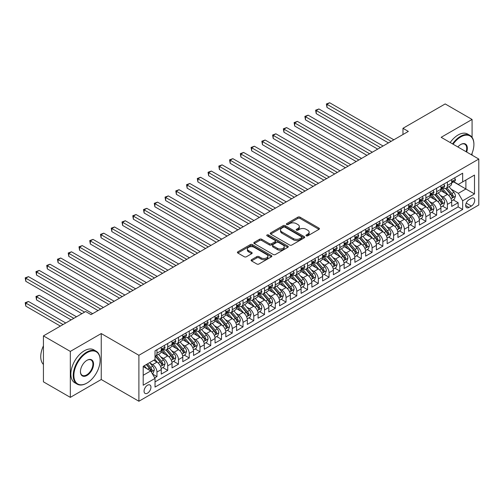 <?xml version="1.0" encoding="UTF-8"?>
<svg xmlns="http://www.w3.org/2000/svg" width="504" height="504" viewBox="0 0 504 504"><rect width="100%" height="100%" fill="white"/><g stroke="black" fill="none" stroke-linecap="round" stroke-linejoin="round"><path stroke-width="0.76" d="M306.3 235.822A1.046 0.605 0 0 0 307.774 235.822L318.994 229.345A1.493 0.863 0 0 0 319.429 228.74A1.493 0.863 0 0 0 318.994 228.129L299.987 217.155A1.493 0.863 0 0 0 297.877 217.155L286.656 223.631A1.046 0.605 0 0 0 286.354 224.059A1.046 0.605 0 0 0 286.656 224.488A1.046 0.605 0 0 0 288.137 224.488L289.586 223.65A4.775 2.759 0 0 1 296.346 223.65L297.927 224.564A4.775 2.759 0 0 1 299.326 226.517A4.775 2.759 0 0 1 297.927 228.463L296.478 229.301A1.046 0.605 0 0 0 296.169 229.729A1.046 0.605 0 0 0 296.478 230.158A1.046 0.605 0 0 0 297.959 230.158L299.408 229.32A4.775 2.759 0 0 1 306.167 229.32L307.749 230.233A4.775 2.759 0 0 1 309.147 232.18A4.775 2.759 0 0 1 307.749 234.133L306.3 234.971A1.046 0.605 0 0 0 305.991 235.399A1.046 0.605 0 0 0 306.3 235.822L306.3 234.971M147.502 393.17A4.87 2.81 120 0 0 150.683 388.886A4.87 2.81 120 0 0 149.934 384.98A4.87 2.81 120 0 0 147.502 385.226A4.87 2.81 120 0 0 144.32 389.516A4.87 2.81 120 0 0 145.07 393.416A4.87 2.81 120 0 0 147.502 393.17M251.528 259.705A1.493 0.863 0 0 0 251.087 260.316A1.493 0.863 0 0 0 251.528 260.921L256.857 264.002A1.493 0.863 0 0 0 258.968 264.002L271.429 256.807A1.493 0.863 0 0 0 271.864 256.202A1.493 0.863 0 0 0 271.429 255.591L252.422 244.616A1.493 0.863 0 0 0 250.312 244.616L237.85 251.811A1.493 0.863 0 0 0 237.416 252.422A1.493 0.863 0 0 0 237.85 253.027L244.295 256.75A1.493 0.863 0 0 0 246.406 256.75L251.735 253.669A1.493 0.863 0 0 0 252.176 253.058A1.493 0.863 0 0 0 251.735 252.454L248.541 250.608A3.994 2.306 0 0 1 247.376 248.976A3.994 2.306 0 0 1 249.839 246.847A3.994 2.306 0 0 1 254.192 247.344L266.704 254.57A3.994 2.306 0 0 1 267.876 256.202A3.994 2.306 0 0 1 265.406 258.332A3.994 2.306 0 0 1 261.053 257.827L258.968 256.624A1.493 0.863 0 0 0 256.857 256.624L251.528 259.705L251.528 260.921M101.247 333.554L70.321 351.408L43.432 335.885L43.432 381.837L70.321 397.366L101.247 379.512L138.896 401.247L138.896 355.289L101.247 333.554L101.247 379.512M472.078 137.353L472.078 119.461L441.151 137.315L478.8 159.05L138.896 355.289M472.078 119.461L445.183 103.931L402.967 128.306L402.967 134.518M43.432 335.885L85.648 311.51L91.029 314.616L408.347 131.412L402.967 128.306M289.693 245.045A1.493 0.863 0 0 0 291.803 245.045L304.265 237.85A1.493 0.863 0 0 0 304.7 237.239A1.493 0.863 0 0 0 304.265 236.634L285.258 225.66A1.493 0.863 0 0 0 283.147 225.66L270.692 232.854A1.493 0.863 0 0 0 270.251 233.465A1.493 0.863 0 0 0 270.692 234.07L289.693 245.045M267.466 236.048A1.046 0.605 0 0 1 268.525 236.2L268.525 234.958L287.847 246.109A1.493 0.863 0 0 1 288.282 246.721A1.493 0.863 0 0 1 287.847 247.332L275.386 254.526A1.493 0.863 0 0 1 273.275 254.526L254.268 243.552L254.268 242.329A1.493 0.863 0 0 0 253.833 242.941A1.493 0.863 0 0 0 254.268 243.552M254.268 242.329L259.604 239.255A1.493 0.863 0 0 1 261.715 239.255L269.419 243.703A1.493 0.863 0 0 0 271.536 243.703L275.071 241.662A1.493 0.863 0 0 0 275.505 241.051A1.493 0.863 0 0 0 275.071 240.439L267.044 235.809A1.046 0.605 0 0 1 266.742 235.381A1.046 0.605 0 0 1 267.385 234.826A1.046 0.605 0 0 1 268.525 234.958M154.734 377.88L156.965 376.595L152.504 374.012M149.965 363.05L152.662 364.606A6.086 3.515 60 0 1 156.965 372.059L161.267 369.577L161.267 374.107L167.725 370.383L162.83 367.555M160.719 356.838L163.422 358.394A6.086 3.515 60 0 1 167.725 365.847L172.028 363.365L172.028 367.895L178.479 364.171L173.584 361.349M171.473 350.626L174.176 352.189A6.086 3.515 60 0 1 178.479 359.636L182.782 357.153L182.782 361.689L189.233 357.96L184.344 355.137M182.234 344.415L184.936 345.977A6.086 3.515 60 0 1 189.233 353.43L193.536 350.941L193.536 355.478L199.993 351.754L195.098 348.925M192.988 338.209L195.691 339.765A6.086 3.515 60 0 1 199.993 347.218L204.296 344.736L204.296 349.266L210.748 345.542L205.852 342.714M203.748 331.997L206.445 333.554A6.086 3.515 60 0 1 210.748 341.006L215.051 338.524L215.051 343.054L221.508 339.331L216.613 336.508M214.502 325.786L217.205 327.348A6.086 3.515 60 0 1 221.508 334.795L225.811 332.312L225.811 336.848L232.262 333.119L227.367 330.296M225.257 319.574L227.959 321.136A6.086 3.515 60 0 1 232.262 328.589L236.565 326.101L236.565 330.637L243.016 326.913L238.121 324.085M236.017 313.368L238.713 314.924A6.086 3.515 60 0 1 243.016 322.377L247.319 319.895L247.319 324.425L253.777 320.702L248.882 317.873M246.771 307.156L249.474 308.713A6.086 3.515 60 0 1 253.777 316.166L258.079 313.683L258.079 318.219L264.531 314.49L259.636 311.667M257.525 300.945L260.228 302.507A6.086 3.515 60 0 1 264.531 309.954L268.834 307.471L268.834 312.007L275.285 308.278L270.396 305.456M268.286 294.733L270.988 296.295A6.086 3.515 60 0 1 275.285 303.748L279.588 301.26L279.588 305.796L286.045 302.072L281.15 299.244M279.04 288.527L281.742 290.084A6.086 3.515 60 0 1 286.045 297.536L290.348 295.054L290.348 299.584L296.799 295.861L291.904 293.032M289.8 282.316L292.496 283.872A6.086 3.515 60 0 1 296.799 291.325L301.102 288.842L301.102 293.378L307.56 289.649L302.665 286.826M300.554 276.104L303.257 277.666A6.086 3.515 60 0 1 307.56 285.113L311.863 282.631L311.863 287.167L318.314 283.437L313.419 280.615M311.308 269.892L314.011 271.454A6.086 3.515 60 0 1 318.314 278.907L322.617 276.419L322.617 280.955L329.068 277.231L324.173 274.403M322.069 263.687L324.765 265.243A6.086 3.515 60 0 1 329.068 272.696L333.371 270.213L333.371 274.743L339.828 271.02L334.933 268.191M332.823 257.475L335.525 259.031A6.086 3.515 60 0 1 339.828 266.484L344.131 264.002L344.131 268.538L350.582 264.808L345.687 261.986M343.577 251.263L346.279 252.825A6.086 3.515 60 0 1 350.582 260.278L354.885 257.79L354.885 262.326L361.337 258.596L356.448 255.774M354.337 245.051L357.04 246.613A6.086 3.515 60 0 1 361.337 254.066L365.639 251.578L365.639 256.114L372.097 252.391L367.202 249.562M365.091 238.846L367.794 240.402A6.086 3.515 60 0 1 372.097 247.855L376.4 245.372L376.4 249.902L382.851 246.179L377.956 243.35M375.852 232.634L378.548 234.19A6.086 3.515 60 0 1 382.851 241.643L387.154 239.161L387.154 243.697L393.611 239.967L388.716 237.145M386.606 226.422L389.309 227.984A6.086 3.515 60 0 1 393.611 235.437L397.914 232.949L397.914 237.485L404.365 233.755L399.47 230.933M397.36 220.21L400.063 221.773A6.086 3.515 60 0 1 404.365 229.226L408.668 226.737L408.668 231.273L415.12 227.55L410.224 224.721M408.12 214.005L410.817 215.561A6.086 3.515 60 0 1 415.12 223.014L419.423 220.532L419.423 225.061L425.88 221.338L420.985 218.509M418.874 207.793L421.577 209.349A6.086 3.515 60 0 1 425.88 216.802L430.183 214.32L430.183 218.856L436.634 215.126L431.739 212.304M429.629 201.581L432.331 203.143A6.086 3.515 60 0 1 436.634 210.596L440.937 208.108L440.937 212.644L447.388 208.914L447.388 204.385A6.086 3.515 -120 0 0 443.092 196.932L440.389 195.369M442.499 206.092L447.388 208.914M161.267 369.577A6.086 3.515 -120 0 0 156.965 362.124L153.739 360.259M172.028 363.365A6.086 3.515 -120 0 0 167.725 355.912L161.072 352.069M182.782 357.153A6.086 3.515 -120 0 0 178.479 349.7L171.826 345.864M193.536 350.941A6.086 3.515 -120 0 0 189.233 343.489L182.587 339.652M204.296 344.736A6.086 3.515 -120 0 0 199.993 337.283L193.341 333.44M215.051 338.524A6.086 3.515 -120 0 0 210.748 331.071L204.095 327.228M225.811 332.312A6.086 3.515 -120 0 0 221.508 324.859L214.855 321.023M236.565 326.101A6.086 3.515 -120 0 0 232.262 318.648L225.609 314.811M247.319 319.895A6.086 3.515 -120 0 0 243.016 312.442L236.363 308.599M258.079 313.683A6.086 3.515 -120 0 0 253.777 306.23L247.124 302.387M268.834 307.471A6.086 3.515 -120 0 0 264.531 300.019L257.878 296.182M279.588 301.26A6.086 3.515 -120 0 0 275.285 293.813L268.638 289.97M290.348 295.054A6.086 3.515 -120 0 0 286.045 287.601L279.392 283.758M301.102 288.842A6.086 3.515 -120 0 0 296.799 281.389L290.147 277.547M311.863 282.631A6.086 3.515 -120 0 0 307.56 275.178L300.907 271.341M322.617 276.419A6.086 3.515 -120 0 0 318.314 268.972L311.661 265.129M333.371 270.213A6.086 3.515 -120 0 0 329.068 262.76L322.415 258.917M344.131 264.002A6.086 3.515 -120 0 0 339.828 256.549L333.175 252.706M354.885 257.79A6.086 3.515 -120 0 0 350.582 250.337L343.93 246.5M365.639 251.578A6.086 3.515 -120 0 0 361.337 244.131L354.69 240.288M376.4 245.372A6.086 3.515 -120 0 0 372.097 237.919L365.444 234.077M387.154 239.161A6.086 3.515 -120 0 0 382.851 231.708L376.198 227.865M397.914 232.949A6.086 3.515 -120 0 0 393.611 225.496L386.959 221.659M408.668 226.737A6.086 3.515 -120 0 0 404.365 219.29L397.713 215.447M419.423 220.532A6.086 3.515 -120 0 0 415.12 213.079L408.467 209.236M430.183 214.32A6.086 3.515 -120 0 0 425.88 206.867L419.227 203.024M440.937 208.108A6.086 3.515 -120 0 0 436.634 200.655L429.981 196.818M471.379 198.362L469.01 199.729A4.719 2.722 120 0 0 465.929 203.881A4.719 2.722 120 0 0 466.654 207.661A4.719 2.722 120 0 0 469.01 207.428L471.379 206.06A4.719 2.722 120 0 0 474.459 201.902A4.719 2.722 120 0 0 473.735 198.129A4.719 2.722 120 0 0 471.379 198.362M138.896 401.247L478.8 205.002L478.8 159.05M143.199 375.285L150.727 370.938L155.03 378.391L155.03 387.085L462.666 209.475L462.666 200.781L458.363 193.328L451.143 189.164M155.03 378.391L143.199 385.226L143.199 366.345L155.03 359.516L155.03 350.822L462.666 173.206L462.666 181.9L474.497 175.071L474.497 193.952L462.666 200.781M163.365 349.423L163.422 349.455A6.086 3.515 60 0 0 166.465 349.757L170.768 347.269A6.086 3.515 -120 0 0 172.028 344.484L172.028 341.006M174.119 343.211L174.176 343.243A6.086 3.515 60 0 0 177.219 343.545L181.522 341.063A6.086 3.515 -120 0 0 182.782 338.272L182.782 334.795M184.88 337L184.936 337.031A6.086 3.515 60 0 0 187.973 337.334L192.276 334.851A6.086 3.515 -120 0 0 193.536 332.067L193.536 328.589M195.634 330.788L195.691 330.826A6.086 3.515 60 0 0 198.733 331.122L203.036 328.639A6.086 3.515 -120 0 0 204.296 325.855L204.296 322.377M206.388 324.582L206.445 324.614A6.086 3.515 60 0 0 209.488 324.916L213.791 322.428A6.086 3.515 -120 0 0 215.051 319.643L215.051 316.166M217.148 318.37L217.205 318.402A6.086 3.515 60 0 0 220.248 318.704L224.551 316.222A6.086 3.515 -120 0 0 225.811 313.431L225.811 309.954M227.903 312.159L227.959 312.19A6.086 3.515 60 0 0 231.002 312.493L235.305 310.01A6.086 3.515 -120 0 0 236.565 307.226L236.565 303.748M238.657 305.947L238.713 305.985A6.086 3.515 60 0 0 241.756 306.281L246.059 303.799A6.086 3.515 -120 0 0 247.319 301.014L247.319 297.536M249.417 299.741L249.474 299.773A6.086 3.515 60 0 0 252.517 300.075L256.82 297.587A6.086 3.515 -120 0 0 258.079 294.802L258.079 291.325M260.171 293.53L260.228 293.561A6.086 3.515 60 0 0 263.271 293.863L267.574 291.381A6.086 3.515 -120 0 0 268.834 288.59L268.834 285.113M270.932 287.318L270.988 287.349A6.086 3.515 60 0 0 274.025 287.652L278.328 285.169A6.086 3.515 -120 0 0 279.588 282.385L279.588 278.907M281.686 281.106L281.742 281.144A6.086 3.515 60 0 0 284.785 281.44L289.088 278.958A6.086 3.515 -120 0 0 290.348 276.173L290.348 272.696M292.44 274.901L292.496 274.932A6.086 3.515 60 0 0 295.539 275.234L299.842 272.746A6.086 3.515 -120 0 0 301.102 269.961L301.102 266.484M303.2 268.689L303.257 268.72A6.086 3.515 60 0 0 306.3 269.023L310.603 266.54A6.086 3.515 -120 0 0 311.863 263.75L311.863 260.272M313.954 262.477L314.011 262.508A6.086 3.515 60 0 0 317.054 262.811L321.357 260.329A6.086 3.515 -120 0 0 322.617 257.544L322.617 254.066M324.708 256.265L324.765 256.303A6.086 3.515 60 0 0 327.808 256.599L332.111 254.117A6.086 3.515 -120 0 0 333.371 251.332L333.371 247.855M335.469 250.06L335.525 250.091A6.086 3.515 60 0 0 338.568 250.393L342.871 247.905A6.086 3.515 -120 0 0 344.131 245.12L344.131 241.643M346.223 243.848L346.279 243.879A6.086 3.515 60 0 0 349.322 244.182L353.625 241.7A6.086 3.515 -120 0 0 354.885 238.915L354.885 235.431M356.983 237.636L357.04 237.667A6.086 3.515 60 0 0 360.076 237.97L364.379 235.488A6.086 3.515 -120 0 0 365.639 232.703L365.639 229.226M367.737 231.424L367.794 231.462A6.086 3.515 60 0 0 370.837 231.758L375.14 229.276A6.086 3.515 -120 0 0 376.4 226.491L376.4 223.014M378.491 225.219L378.548 225.25A6.086 3.515 60 0 0 381.591 225.553L385.894 223.064A6.086 3.515 -120 0 0 387.154 220.279L387.154 216.802M389.252 219.007L389.309 219.038A6.086 3.515 60 0 0 392.351 219.341L396.654 216.859A6.086 3.515 -120 0 0 397.914 214.074L397.914 210.596M400.006 212.795L400.063 212.827A6.086 3.515 60 0 0 403.106 213.129L407.408 210.647A6.086 3.515 -120 0 0 408.668 207.862L408.668 204.385M410.76 206.583L410.817 206.621A6.086 3.515 60 0 0 413.86 206.917L418.163 204.435A6.086 3.515 -120 0 0 419.423 201.65L419.423 198.173M421.52 200.378L421.577 200.409A6.086 3.515 60 0 0 424.62 200.712L428.923 198.223A6.086 3.515 -120 0 0 430.183 195.439L430.183 191.961M432.274 194.166L432.331 194.197A6.086 3.515 60 0 0 435.374 194.5L439.677 192.018A6.086 3.515 -120 0 0 440.937 189.233L440.937 185.756M155.03 381.868L458.149 206.867L458.149 202.709L451.691 206.432L451.691 201.902A6.086 3.515 -120 0 0 447.388 194.45L440.742 190.607M443.035 187.954L443.092 187.986A6.086 3.515 -120 0 0 446.128 188.288A6.086 3.515 -120 0 0 447.388 185.504L447.388 182.026M446.128 188.288L450.431 185.806A6.086 3.515 -120 0 0 451.691 183.021L451.691 179.544M156.965 349.7L156.965 353.178A6.086 3.515 60 0 1 155.704 355.963A6.086 3.515 60 0 1 155.03 356.208M155.704 355.963L160.007 353.48A6.086 3.515 -120 0 0 161.267 350.696L161.267 347.218M167.725 343.489L167.725 346.966A6.086 3.515 60 0 1 166.465 349.757M178.479 337.283L178.479 340.761A6.086 3.515 60 0 1 177.219 343.545M189.233 331.071L189.233 334.549A6.086 3.515 60 0 1 187.973 337.334M199.993 324.859L199.993 328.337A6.086 3.515 60 0 1 198.733 331.122M210.748 318.648L210.748 322.125A6.086 3.515 60 0 1 209.488 324.916M221.508 312.442L221.508 315.92A6.086 3.515 60 0 1 220.248 318.704M232.262 306.23L232.262 309.708A6.086 3.515 60 0 1 231.002 312.493M243.016 300.019L243.016 303.496A6.086 3.515 60 0 1 241.756 306.281M253.777 293.807L253.777 297.291A6.086 3.515 60 0 1 252.517 300.075M264.531 287.601L264.531 291.079A6.086 3.515 60 0 1 263.271 293.863M275.285 281.389L275.285 284.867A6.086 3.515 60 0 1 274.025 287.652M286.045 275.178L286.045 278.655A6.086 3.515 60 0 1 284.785 281.44M296.799 268.966L296.799 272.45A6.086 3.515 60 0 1 295.539 275.234M307.56 262.76L307.56 266.238A6.086 3.515 60 0 1 306.3 269.023M318.314 256.549L318.314 260.026A6.086 3.515 60 0 1 317.054 262.811M329.068 250.337L329.068 253.814A6.086 3.515 60 0 1 327.808 256.599M339.828 244.131L339.828 247.609A6.086 3.515 60 0 1 338.568 250.393M350.582 237.919L350.582 241.397A6.086 3.515 60 0 1 349.322 244.182M361.337 231.708L361.337 235.185A6.086 3.515 60 0 1 360.076 237.97M372.097 225.496L372.097 228.974A6.086 3.515 60 0 1 370.837 231.758M382.851 219.29L382.851 222.768A6.086 3.515 60 0 1 381.591 225.553M393.611 213.079L393.611 216.556A6.086 3.515 60 0 1 392.351 219.341M404.365 206.867L404.365 210.344A6.086 3.515 60 0 1 403.106 213.129M415.12 200.655L415.12 204.133A6.086 3.515 60 0 1 413.86 206.917M425.88 194.45L425.88 197.927A6.086 3.515 60 0 1 424.62 200.712M436.634 188.238L436.634 191.715A6.086 3.515 60 0 1 435.374 194.5M436.634 210.596L436.634 215.126M425.88 216.802L425.88 221.338M415.12 223.014L415.12 227.55M404.365 229.226L404.365 233.755M393.611 235.437L393.611 239.967M382.851 241.643L382.851 246.179M372.097 247.855L372.097 252.391M361.337 254.066L361.337 258.596M350.582 260.278L350.582 264.808M339.828 266.484L339.828 271.02M329.068 272.696L329.068 277.231M318.314 278.907L318.314 283.437M307.56 285.113L307.56 289.649M296.799 291.325L296.799 295.861M286.045 297.536L286.045 302.072M275.285 303.748L275.285 308.278M264.531 309.954L264.531 314.49M253.777 316.166L253.777 320.702M243.016 322.377L243.016 326.913M232.262 328.589L232.262 333.119M221.508 334.795L221.508 339.331M210.748 341.006L210.748 345.542M199.993 347.218L199.993 351.754M189.233 353.43L189.233 357.96M178.479 359.636L178.479 364.171M167.725 365.847L167.725 370.383M156.965 372.059L156.965 376.595M150.727 370.938L143.199 366.591M458.363 193.328L465.891 188.981L465.891 180.041L474.497 175.071M453.575 181.868L474.497 193.952M453.789 181.749L458.363 184.388L462.666 181.9M472.078 155.169L472.078 153.26M70.321 351.408L70.321 397.366M453.254 199.88L458.149 202.709M458.149 206.867L462.666 209.475M306.716 235.973L307.749 235.374A4.775 2.759 0 0 0 309.147 233.421L309.147 232.18M299.326 226.517L299.326 227.758A4.775 2.759 0 0 1 297.927 229.704L296.894 230.303M318.975 229.358L299.987 218.396A1.493 0.863 0 0 0 297.877 218.396L287.078 224.633M304.265 236.634L304.265 237.85L285.258 226.901A1.493 0.863 0 0 0 283.147 226.901L270.711 234.083M301.625 237.667A1.046 0.605 0 0 0 301.934 237.239A1.046 0.605 0 0 0 301.625 236.817L284.943 227.184A1.046 0.605 0 0 0 283.462 227.184L281.931 228.066A4.775 2.759 0 0 0 280.533 230.019A4.775 2.759 0 0 0 281.931 231.966L293.334 238.549A4.775 2.759 0 0 0 300.094 238.549L301.625 237.667L301.625 238.909A1.046 0.605 0 0 0 301.934 238.487L301.934 237.239M280.533 230.019L280.533 231.26A4.775 2.759 0 0 0 281.931 233.213L281.931 231.966M301.625 238.909L300.094 239.797A4.775 2.759 0 0 1 293.334 239.797L281.931 233.213M254.293 243.564L259.604 240.496L259.604 239.255M275.505 241.051L275.505 242.292A1.493 0.863 0 0 1 275.071 242.903L271.536 244.944A1.493 0.863 0 0 1 269.419 244.944L261.715 240.496A1.493 0.863 0 0 0 259.604 240.496M268.525 236.2L287.828 247.344M277.421 248.321A3.994 2.306 0 0 0 281.774 248.819A3.994 2.306 0 0 0 284.237 246.689A3.994 2.306 0 0 0 283.072 245.057L278.662 242.512A1.493 0.863 0 0 0 276.551 242.512L273.011 244.56A1.493 0.863 0 0 0 272.576 245.164A1.493 0.863 0 0 0 273.011 245.776L277.421 248.321L277.421 249.562A3.994 2.306 0 0 0 281.774 250.06A3.994 2.306 0 0 0 284.237 247.93L284.237 246.689M272.576 245.164L272.576 246.406A1.493 0.863 0 0 0 273.011 247.017L273.011 245.776M277.421 249.562L273.011 247.017M267.876 256.202L267.876 257.443A3.994 2.306 0 0 1 265.406 259.573A3.994 2.306 0 0 1 261.053 259.075L258.968 257.865A1.493 0.863 0 0 0 256.857 257.865L251.546 260.933M247.376 248.976L247.376 250.217A3.994 2.306 0 0 0 248.541 251.849L248.541 250.608M251.716 253.682L248.541 251.849M271.41 256.82L252.422 245.858A1.493 0.863 0 0 0 250.312 245.858L237.875 253.039M451.603 200.831L454.381 199.231L455.459 196.125A4.032 2.325 -120 0 0 453.89 192.339L448.976 186.65M447.987 194.84L442.373 188.338M444.793 192.944L441.536 189.17A9.658 5.575 -120 0 0 441.233 188.836M326.97 132.25L366.931 155.32L305.462 119.832L305.462 116.726L308.146 115.177L372.311 152.221M445.58 188.509L450.551 194.267A4.032 2.325 60 0 1 451.994 197.039C452.598 197.852 453.027 197.606 453.279 196.295A4.032 2.325 -120 0 0 451.842 193.517L446.928 187.828M445.876 188.414L451.219 194.601A2.054 1.184 60 0 1 451.735 195.401L453.279 196.295M451.994 197.039L452.283 197.518M454.545 177.899L455.459 179.481A4.032 2.325 60 0 1 454.621 181.264L452.579 182.442A4.032 2.325 -120 0 0 453.279 181.516L453.197 181.157M391.136 141.347L326.97 104.309L329.66 102.753L393.826 139.797M451.83 182.631L451.842 182.631A4.032 2.325 -120 0 0 452.579 182.442M452.762 181.213L453.279 181.516C453.027 180.911 452.598 181.157 451.994 182.259A4.032 2.325 60 0 1 451.691 182.832M388.445 142.903L326.97 107.409L326.97 104.309L326.378 103.963L329.66 102.753M326.97 107.409L326.378 103.963M471.423 154.791A18.56 10.716 120 0 0 473.905 144.484A18.56 10.716 120 0 0 460.782 136.912A18.56 10.716 120 0 0 453.102 144.213M452.548 143.892A19.013 10.981 -60 0 1 460.461 136.351A19.013 10.981 -60 0 1 469.967 135.406A19.013 10.981 -60 0 1 473.905 144.113A19.013 10.981 -60 0 1 473.905 144.302M457.865 146.96A9.28 5.355 -60 0 1 460.782 144.484L460.782 144.484A9.28 5.355 -60 0 1 466.66 152.038M450.179 142.525A19.013 10.981 -60 0 1 458.092 134.984A19.013 10.981 -60 0 1 467.599 134.045L469.967 135.406M466.093 151.717A8.82 5.097 120 0 0 464.871 144.232A8.82 5.097 120 0 0 460.618 144.585M86.675 383.204L86.997 383.021A18.56 10.716 120 0 0 100.12 360.291A18.56 10.716 120 0 0 86.997 352.712A18.56 10.716 120 0 0 73.874 375.442A18.56 10.716 120 0 0 86.997 383.021L86.675 383.204A19.013 10.981 -60 0 1 77.169 384.149A19.013 10.981 -60 0 1 74.252 368.909A19.013 10.981 -60 0 1 86.675 352.157A19.013 10.981 -60 0 1 96.182 351.212A19.013 10.981 -60 0 1 100.12 359.919A19.013 10.981 -60 0 1 100.12 360.108M86.997 375.442A9.28 5.355 -60 0 1 80.432 371.656A9.28 5.355 -60 0 1 86.997 360.291L86.997 360.291A9.28 5.355 -60 0 1 93.555 364.077A9.28 5.355 -60 0 1 86.997 375.442M80.438 371.467A8.82 5.097 120 0 0 82.259 375.322A8.82 5.097 120 0 0 86.675 374.881A8.82 5.097 120 0 0 92.44 367.107A8.82 5.097 120 0 0 91.085 360.039A8.82 5.097 120 0 0 86.833 360.385M77.169 384.149L74.8 382.782A19.013 10.981 -60 0 1 71.883 367.542A19.013 10.981 -60 0 1 84.307 350.79A19.013 10.981 -60 0 1 93.813 349.845L96.182 351.212M43.432 364.449A19.013 10.981 -60 0 1 43.432 345.82M440.849 207.043L443.627 205.437L444.704 202.331A4.032 2.325 -120 0 0 443.129 198.551L438.215 192.856M437.233 201.052L431.613 194.55M434.039 199.156L430.775 195.382A9.658 5.575 -120 0 0 430.479 195.048M316.216 138.461L356.177 161.532L294.701 126.044L294.701 122.938L297.392 121.382L361.557 158.426M434.826 194.72L439.797 200.472A4.032 2.325 60 0 1 441.233 203.251C441.838 204.063 442.273 203.811 442.525 202.507A4.032 2.325 -120 0 0 441.088 199.729L436.174 194.04M435.116 194.626L440.458 200.806A2.054 1.184 60 0 1 440.975 201.613L442.525 202.507M441.233 203.251L441.529 203.729M430.088 213.255L432.873 211.648L433.944 208.543A4.032 2.325 -120 0 0 432.375 204.756L427.461 199.067M426.479 207.264L420.859 200.756M423.278 205.367L420.021 201.594A9.658 5.575 -120 0 0 419.719 201.254M305.462 144.673L345.416 167.744L283.947 132.25L283.947 129.144L286.637 127.594L350.797 164.638M424.072 200.926L429.043 206.684A4.032 2.325 60 0 1 430.479 209.462C431.084 210.269 431.512 210.023 431.771 208.719A4.032 2.325 -120 0 0 430.334 205.941L425.42 200.252M424.362 200.838L429.704 207.018A2.054 1.184 60 0 1 430.221 207.824L431.771 208.719M430.479 209.462L430.769 209.941M419.334 219.467L422.113 217.86L423.19 214.754A4.032 2.325 -120 0 0 421.621 210.968L416.707 205.279M415.718 213.469L410.105 206.968M412.524 211.579L409.261 207.806A9.658 5.575 -120 0 0 408.964 207.465M294.701 150.885L334.662 173.956L273.193 138.461L273.193 135.356L275.877 133.806L340.043 170.85M413.311 207.138L418.282 212.896A4.032 2.325 60 0 1 419.719 215.674C420.33 216.481 420.758 216.235 421.01 214.924A4.032 2.325 -120 0 0 419.574 212.146L414.66 206.457M413.608 207.043L418.95 213.23A2.054 1.184 60 0 1 419.467 214.03L421.01 214.924M419.719 215.674L420.015 216.147M408.58 225.672L411.359 224.072L412.429 220.966A4.032 2.325 -120 0 0 410.861 217.18L405.947 211.491M404.964 219.681L399.344 213.179M401.764 217.785L398.506 214.011A9.658 5.575 -120 0 0 398.204 213.677M283.947 157.09L323.908 180.161L262.433 144.673L262.433 141.567L265.123 140.018L329.282 177.055M402.557 213.349L407.528 219.101A4.032 2.325 60 0 1 408.964 221.88C409.569 222.692 410.004 222.447 410.256 221.136A4.032 2.325 -120 0 0 408.82 218.358L403.906 212.669M402.847 213.255L408.19 219.442A2.054 1.184 60 0 1 408.706 220.242L410.256 221.136M408.964 221.88L409.261 222.358M443.785 184.105L444.704 185.692A4.032 2.325 60 0 1 443.866 187.475L441.825 188.654A4.032 2.325 -120 0 0 442.525 187.727L442.443 187.368M380.381 147.559L316.216 110.515L318.906 108.965L383.065 146.009M441.069 188.843L441.088 188.843A4.032 2.325 -120 0 0 441.825 188.654M442.002 187.425L442.525 187.727C442.273 187.116 441.844 187.368 441.233 188.471A4.032 2.325 60 0 1 440.937 189.044M377.691 149.115L316.216 113.62L316.216 110.515L315.624 110.174L318.906 108.965M316.216 113.62L315.624 110.174M433.031 190.317L433.944 191.898A4.032 2.325 60 0 1 433.112 193.681L431.065 194.865A4.032 2.325 -120 0 0 431.771 193.933L431.682 193.58M369.621 153.77L304.87 116.386L308.146 115.177M430.315 195.054L430.334 195.054A4.032 2.325 -120 0 0 431.065 194.865M431.248 193.637L431.771 193.933C431.512 193.328 431.084 193.574 430.479 194.683A4.032 2.325 60 0 1 430.183 195.256M305.462 119.832L304.87 116.386M422.276 196.529L423.19 198.11A4.032 2.325 60 0 1 422.352 199.893L420.311 201.077A4.032 2.325 -120 0 0 421.01 200.145L420.928 199.786M358.867 159.982L294.109 122.598L297.392 121.382M419.561 201.266L419.574 201.266A4.032 2.325 -120 0 0 420.311 201.077M420.494 199.842L421.01 200.145C420.758 199.54 420.33 199.786 419.719 200.888A4.032 2.325 60 0 1 419.423 201.461M294.701 126.044L294.109 122.598M411.516 202.74L412.429 204.322A4.032 2.325 60 0 1 411.598 206.104L409.557 207.283A4.032 2.325 -120 0 0 410.256 206.357L410.174 205.997M348.106 166.188L283.355 128.803L286.637 127.594M408.801 207.472L408.82 207.472A4.032 2.325 -120 0 0 409.557 207.283M409.733 206.054L410.256 206.357C410.004 205.745 409.569 205.997 408.964 207.1A4.032 2.325 60 0 1 408.668 207.673M283.947 132.25L283.355 128.803M397.82 231.884L400.598 230.278L401.675 227.172A4.032 2.325 -120 0 0 400.107 223.392L395.193 217.697M394.204 225.893L388.59 219.385M391.01 223.996L387.752 220.223A9.658 5.575 -120 0 0 387.45 219.889M273.193 163.302L313.148 186.373L251.679 150.885L251.679 147.779L254.369 146.223L318.528 183.267M391.803 219.561L396.774 225.313A4.032 2.325 60 0 1 398.21 228.091C398.815 228.904 399.244 228.652 399.502 227.348A4.032 2.325 -120 0 0 398.059 224.57L393.145 218.881M392.093 219.467L397.435 225.647A2.054 1.184 60 0 1 397.952 226.453L399.502 227.348M398.21 228.091L398.5 228.57M400.762 208.946L401.675 210.533A4.032 2.325 60 0 1 400.844 212.316L398.796 213.494A4.032 2.325 -120 0 0 399.502 212.568L399.414 212.209M337.352 172.399L272.601 135.015L275.877 133.806M398.047 213.683L398.059 213.683A4.032 2.325 -120 0 0 398.796 213.494M398.979 212.266L399.502 212.568C399.244 211.957 398.815 212.209 398.21 213.312A4.032 2.325 60 0 1 397.914 213.885M273.193 138.461L272.601 135.015M387.066 238.096L389.844 236.489L390.921 233.383A4.032 2.325 -120 0 0 389.353 229.597L384.432 223.908M383.45 232.105L377.836 225.597M380.255 230.208L376.992 226.435A9.658 5.575 -120 0 0 376.696 226.094M262.433 169.514L302.394 192.585L240.918 157.09L240.918 153.985L243.608 152.435L307.774 189.479M381.043 225.767L386.014 231.525A4.032 2.325 60 0 1 387.45 234.303C388.061 235.11 388.489 234.864 388.741 233.554A4.032 2.325 -120 0 0 387.305 230.782L382.391 225.093M381.339 225.679L386.675 231.859A2.054 1.184 60 0 1 387.198 232.665L388.741 233.554M387.45 234.303L387.746 234.782M390.008 215.158L390.921 216.739A4.032 2.325 60 0 1 390.083 218.522L388.042 219.706A4.032 2.325 -120 0 0 388.741 218.774L388.66 218.421M326.598 178.611L261.841 141.227L265.123 140.018M387.293 219.895L387.305 219.895A4.032 2.325 -120 0 0 388.042 219.706M388.225 218.478L388.741 218.774C388.489 218.169 388.061 218.415 387.45 219.523A4.032 2.325 60 0 1 387.154 220.097M262.433 144.673L261.841 141.227M376.305 244.308L379.09 242.701L380.161 239.595A4.032 2.325 -120 0 0 378.592 235.809L373.678 230.12M372.695 238.31L367.076 231.808M369.495 236.42L366.238 232.646A9.658 5.575 -120 0 0 365.935 232.306M251.679 175.726L291.64 198.797L230.164 163.302L230.164 160.196L232.854 158.647L297.014 195.691M370.289 231.979L375.26 237.737A4.032 2.325 60 0 1 376.696 240.515C377.301 241.322 377.729 241.076 377.987 239.765A4.032 2.325 -120 0 0 376.551 236.987L371.637 231.298M370.579 231.884L375.921 238.071A2.054 1.184 60 0 1 376.438 238.871L377.987 239.765M376.696 240.515L376.992 240.988M379.247 221.369L380.161 222.951A4.032 2.325 60 0 1 379.329 224.734L377.282 225.918A4.032 2.325 -120 0 0 377.987 224.986L377.899 224.627M315.838 184.823L251.087 147.433L254.369 146.223M376.532 226.101L376.551 226.101A4.032 2.325 -120 0 0 377.282 225.918M377.464 224.683L377.987 224.986C377.735 224.381 377.301 224.627 376.696 225.729A4.032 2.325 60 0 1 376.4 226.302M251.679 150.885L251.087 147.433M365.551 250.513L368.329 248.913L369.407 245.807A4.032 2.325 -120 0 0 367.838 242.021L362.924 236.332M361.935 244.522L356.322 238.02M358.741 242.626L355.484 238.852A9.658 5.575 -120 0 0 355.181 238.518M240.918 181.931L280.879 205.002L219.41 169.514L219.41 166.408L222.094 164.858L286.259 201.896M359.528 238.19L364.499 243.942A4.032 2.325 60 0 1 365.942 246.721C366.547 247.533 366.975 247.288 367.227 245.977A4.032 2.325 -120 0 0 365.791 243.199L360.877 237.51M359.825 238.096L365.167 244.282A2.054 1.184 60 0 1 365.684 245.083L367.227 245.977M365.942 246.721L366.232 247.199M368.493 227.581L369.407 229.162A4.032 2.325 60 0 1 368.569 230.945L366.528 232.124A4.032 2.325 -120 0 0 367.227 231.197L367.145 230.838M305.084 191.029L240.326 153.644L243.608 152.435M365.778 232.312L365.791 232.312A4.032 2.325 -120 0 0 366.528 232.124M366.71 230.895L367.227 231.197C366.975 230.586 366.547 230.838 365.942 231.941A4.032 2.325 60 0 1 365.639 232.514M240.918 157.09L240.326 153.644M354.797 256.725L357.575 255.118L358.653 252.013A4.032 2.325 -120 0 0 357.078 248.233L352.164 242.537M351.181 250.734L345.561 244.226M347.987 248.837L344.723 245.064A9.658 5.575 -120 0 0 344.427 244.73M230.164 188.143L270.125 211.214L208.65 175.726L208.65 172.62L211.34 171.064L275.505 208.108M348.774 244.402L353.745 250.154A4.032 2.325 60 0 1 355.181 252.932C355.786 253.745 356.221 253.493 356.473 252.189A4.032 2.325 -120 0 0 355.036 249.411L350.123 243.722M349.064 244.308L354.406 250.488A2.054 1.184 60 0 1 354.923 251.294L356.473 252.189M355.181 252.932L355.478 253.411M357.733 233.787L358.653 235.374A4.032 2.325 60 0 1 357.815 237.157L355.774 238.335A4.032 2.325 -120 0 0 356.473 237.409L356.391 237.05M294.33 197.24L229.572 159.856L232.854 158.647M355.018 238.524L355.036 238.524A4.032 2.325 -120 0 0 355.774 238.335M355.95 237.107L356.473 237.409C356.221 236.798 355.793 237.05 355.181 238.153A4.032 2.325 60 0 1 354.885 238.726M230.164 163.302L229.572 159.856M344.037 262.937L346.821 261.33L347.892 258.224A4.032 2.325 -120 0 0 346.324 254.438L341.41 248.749M340.427 256.939L334.807 250.438M337.226 255.049L333.969 251.276A9.658 5.575 -120 0 0 333.667 250.935M219.41 194.355L259.365 217.426L197.896 181.931L197.896 178.826L200.586 177.276L264.745 214.32M338.02 250.608L342.991 256.366A4.032 2.325 60 0 1 344.427 259.144C345.032 259.951 345.461 259.705 345.719 258.394A4.032 2.325 -120 0 0 344.282 255.623L339.368 249.927M338.31 250.513L343.652 256.7A2.054 1.184 60 0 1 344.169 257.506L345.719 258.394M344.427 259.144L344.717 259.623M346.979 239.999L347.892 241.58A4.032 2.325 60 0 1 347.061 243.363L345.013 244.547A4.032 2.325 -120 0 0 345.719 243.615L345.631 243.262M283.569 203.452L218.818 166.068L222.094 164.858M344.264 244.736L344.282 244.736A4.032 2.325 -120 0 0 345.013 244.547M345.196 243.319L345.719 243.615C345.461 243.01 345.032 243.256 344.427 244.364A4.032 2.325 60 0 1 344.131 244.938M219.41 169.514L218.818 166.068M333.283 269.149L336.061 267.542L337.138 264.436A4.032 2.325 -120 0 0 335.57 260.65L330.656 254.961M329.666 263.151L324.053 256.649M326.472 261.261L323.209 257.487A9.658 5.575 -120 0 0 322.913 257.147M208.65 200.567L248.611 223.637L187.142 188.143L187.142 185.037L189.825 183.488L253.991 220.532M327.26 256.82L332.231 262.578A4.032 2.325 60 0 1 333.667 265.35C334.278 266.162 334.706 265.917 334.958 264.606A4.032 2.325 -120 0 0 333.522 261.828L328.608 256.139M327.556 256.725L332.898 262.912A2.054 1.184 60 0 1 333.415 263.712L334.958 264.606M333.667 265.35L333.963 265.829M336.225 246.21L337.138 247.792A4.032 2.325 60 0 1 336.3 249.575L334.259 250.753A4.032 2.325 -120 0 0 334.958 249.827L334.876 249.467M272.815 209.664L208.058 172.273L211.34 171.064M333.509 250.942L333.522 250.942A4.032 2.325 -120 0 0 334.259 250.753M334.442 249.524L334.958 249.827C334.706 249.222 334.278 249.467 333.667 250.57A4.032 2.325 60 0 1 333.371 251.143M208.65 175.726L208.058 172.273M322.529 275.354L325.307 273.754L326.378 270.648A4.032 2.325 -120 0 0 324.809 266.862L319.895 261.173M318.912 269.363L313.293 262.861M315.712 267.466L312.455 263.693A9.658 5.575 -120 0 0 312.152 263.359M197.896 206.772L237.857 229.843L176.381 194.355L176.381 191.249L179.071 189.693L243.23 226.737M316.506 263.031L321.476 268.783A4.032 2.325 60 0 1 322.913 271.562C323.518 272.374 323.952 272.122 324.204 270.818A4.032 2.325 -120 0 0 322.768 268.04L317.854 262.351M316.796 262.937L322.138 269.123A2.054 1.184 60 0 1 322.654 269.923L324.204 270.818M322.913 271.562L323.209 272.04M325.464 252.416L326.378 254.003A4.032 2.325 60 0 1 325.546 255.786L323.505 256.964A4.032 2.325 -120 0 0 324.204 256.038L324.122 255.679M262.055 215.869L197.303 178.485L200.586 177.276M322.749 257.153L322.768 257.153A4.032 2.325 -120 0 0 323.505 256.964M323.681 255.736L324.204 256.038C323.952 255.427 323.518 255.679 322.913 256.782A4.032 2.325 60 0 1 322.617 257.355M197.896 181.931L197.303 178.485M314.71 258.628L315.624 260.215A4.032 2.325 60 0 1 314.792 261.998L312.745 263.176A4.032 2.325 -120 0 0 313.45 262.25L313.362 261.891M251.301 222.081L186.549 184.697L189.825 183.488M311.995 263.365L312.007 263.365A4.032 2.325 -120 0 0 312.745 263.176M312.927 261.948L313.45 262.25C313.192 261.639 312.764 261.891 312.159 262.993A4.032 2.325 60 0 1 311.863 263.567M187.142 188.143L186.549 184.697M303.956 264.839L304.87 266.421A4.032 2.325 60 0 1 304.032 268.204L301.99 269.388A4.032 2.325 -120 0 0 302.69 268.456L302.608 268.103M240.547 228.293L175.789 190.909L179.071 189.693M301.241 269.577L301.253 269.577A4.032 2.325 -120 0 0 301.99 269.388M302.173 268.159L302.69 268.456C302.438 267.851 302.009 268.096 301.398 269.205A4.032 2.325 60 0 1 301.102 269.779M176.381 194.355L175.789 190.909M311.768 281.566L314.546 279.959L315.624 276.853A4.032 2.325 -120 0 0 314.055 273.073L309.141 267.378M308.152 275.575L302.539 269.067M304.958 273.678L301.701 269.905A9.658 5.575 -120 0 0 301.398 269.571M187.142 212.984L227.096 236.055L165.627 200.567L165.627 197.461L168.317 195.905L232.476 232.949M305.752 269.243L310.722 274.995A4.032 2.325 60 0 1 312.159 277.773C312.764 278.586 313.192 278.334 313.45 277.03A4.032 2.325 -120 0 0 312.007 274.252L307.094 268.563M306.041 269.149L311.384 275.329A2.054 1.184 60 0 1 311.9 276.135L313.45 277.03M312.159 277.773L312.448 278.252M301.014 287.778L303.792 286.171L304.87 283.065A4.032 2.325 -120 0 0 303.301 279.279L298.381 273.59M297.398 281.78L291.784 275.279M294.204 279.89L290.94 276.116A9.658 5.575 -120 0 0 290.644 275.776M176.381 219.196L216.342 242.267L154.867 206.772L154.867 203.666L157.557 202.117L221.722 239.161M294.991 275.449L299.962 281.207A4.032 2.325 60 0 1 301.398 283.985C302.009 284.791 302.438 284.546 302.69 283.235A4.032 2.325 -120 0 0 301.253 280.463L296.339 274.768M295.287 275.354L300.623 281.541A2.054 1.184 60 0 1 301.146 282.347L302.69 283.235M301.398 283.985L301.694 284.464M290.254 293.989L293.038 292.383L294.109 289.277A4.032 2.325 -120 0 0 292.541 285.491L287.627 279.802M286.644 287.992L281.024 281.49M283.443 286.102L280.186 282.328A9.658 5.575 -120 0 0 279.884 281.988M165.627 225.408L205.588 248.478L144.113 212.984L144.113 209.878L146.803 208.328L210.962 245.372M284.237 281.66L289.208 287.419A4.032 2.325 60 0 1 290.644 290.191C291.249 291.003 291.677 290.758 291.936 289.447A4.032 2.325 -120 0 0 290.499 286.669L285.585 280.98M284.527 281.566L289.869 287.752A2.054 1.184 60 0 1 290.386 288.553L291.936 289.447M290.644 290.191L290.94 290.669M293.196 271.051L294.109 272.632A4.032 2.325 60 0 1 293.278 274.415L291.23 275.594A4.032 2.325 -120 0 0 291.936 274.667L291.848 274.308M229.786 234.505L165.035 197.114L168.317 195.905M290.48 275.783L290.499 275.783A4.032 2.325 -120 0 0 291.23 275.594M291.413 274.365L291.936 274.667C291.684 274.063 291.249 274.308 290.644 275.411A4.032 2.325 60 0 1 290.348 275.984M165.627 200.567L165.035 197.114M279.5 300.195L282.278 298.595L283.355 295.489A4.032 2.325 -120 0 0 281.786 291.703L276.872 286.014M275.883 294.204L270.27 287.702M272.689 292.307L269.432 288.534A9.658 5.575 -120 0 0 269.13 288.2M154.867 231.613L194.828 254.684L133.358 219.196L133.358 216.09L136.042 214.534L200.208 251.578M273.477 287.872L278.447 293.624A4.032 2.325 60 0 1 279.89 296.402C280.495 297.215 280.923 296.963 281.175 295.659A4.032 2.325 -120 0 0 279.739 292.881L274.825 287.192M273.773 287.778L279.115 293.964A2.054 1.184 60 0 1 279.632 294.764L281.175 295.659M279.89 296.402L280.18 296.881M282.442 277.257L283.355 278.844A4.032 2.325 60 0 1 282.517 280.627L280.476 281.805A4.032 2.325 -120 0 0 281.175 280.879L281.093 280.52M219.032 240.71L154.274 203.326L157.557 202.117M279.726 281.994L279.739 281.994A4.032 2.325 -120 0 0 280.476 281.805M280.659 280.577L281.175 280.879C280.923 280.268 280.495 280.52 279.89 281.623A4.032 2.325 60 0 1 279.588 282.196M154.867 206.772L154.274 203.326M268.745 306.407L271.524 304.8L272.601 301.694A4.032 2.325 -120 0 0 271.026 297.914L266.112 292.219M265.129 300.416L259.51 293.908M261.935 298.519L258.672 294.745A9.658 5.575 -120 0 0 258.376 294.412M144.113 237.825L184.073 260.896L122.598 225.408L122.598 222.302L125.288 220.746L189.454 257.79M262.723 294.084L267.693 299.836A4.032 2.325 60 0 1 269.13 302.614C269.734 303.427 270.169 303.175 270.421 301.871A4.032 2.325 -120 0 0 268.985 299.093L264.071 293.404M263.012 293.989L268.355 300.17A2.054 1.184 60 0 1 268.871 300.976L270.421 301.871M269.13 302.614L269.426 303.093M271.681 283.469L272.601 285.056A4.032 2.325 60 0 1 271.763 286.839L269.722 288.017A4.032 2.325 -120 0 0 270.421 287.091L270.339 286.732M208.278 246.922L143.52 209.538L146.803 208.328M268.966 288.206L268.985 288.206A4.032 2.325 -120 0 0 269.722 288.017M269.898 286.789L270.421 287.091C270.169 286.48 269.741 286.732 269.13 287.834A4.032 2.325 60 0 1 268.834 288.408M144.113 212.984L143.52 209.538M257.985 312.619L260.77 311.012L261.841 307.906A4.032 2.325 -120 0 0 260.272 304.12L255.358 298.431M254.375 306.621L248.756 300.119M251.175 304.731L247.918 300.957A9.658 5.575 -120 0 0 247.615 300.617M133.358 244.037L173.313 267.107L111.844 231.613L111.844 228.507L114.534 226.958L178.693 264.002M251.969 300.289L256.939 306.048A4.032 2.325 60 0 1 258.376 308.826C258.98 309.632 259.409 309.387 259.667 308.076A4.032 2.325 -120 0 0 258.231 305.304L253.317 299.609M252.258 300.195L257.601 306.382A2.054 1.184 60 0 1 258.117 307.188L259.667 308.076M258.376 308.826L258.665 309.305M260.927 289.68L261.841 291.262A4.032 2.325 60 0 1 261.009 293.044L258.962 294.229A4.032 2.325 -120 0 0 259.667 293.297L259.579 292.944M197.518 253.134L132.766 215.75L136.042 214.534M258.212 294.418L258.231 294.418A4.032 2.325 -120 0 0 258.962 294.229M259.144 293L259.667 293.297C259.409 292.692 258.98 292.937 258.376 294.046A4.032 2.325 60 0 1 258.079 294.619M133.358 219.196L132.766 215.75M247.231 318.83L250.009 317.224L251.087 314.118A4.032 2.325 -120 0 0 249.518 310.332L244.604 304.643M243.615 312.833L238.001 306.331M240.421 310.943L237.157 307.163A9.658 5.575 -120 0 0 236.861 306.829M122.598 250.249L162.559 273.319L101.09 237.825L101.09 234.719L103.774 233.169L167.939 270.213M241.208 306.501L246.179 312.26A4.032 2.325 60 0 1 247.615 315.031C248.226 315.844 248.655 315.599 248.907 314.288A4.032 2.325 -120 0 0 247.47 311.51L242.556 305.821M241.504 306.407L246.847 312.593A2.054 1.184 60 0 1 247.363 313.394L248.907 314.288M247.615 315.031L247.911 315.51M250.173 295.892L251.087 297.473A4.032 2.325 60 0 1 250.249 299.256L248.207 300.434A4.032 2.325 -120 0 0 248.907 299.508L248.825 299.149M186.763 259.346L122.006 221.955L125.288 220.746M247.458 300.623L247.47 300.623A4.032 2.325 -120 0 0 248.207 300.434M248.39 299.206L248.907 299.508C248.655 298.904 248.226 299.149 247.615 300.252A4.032 2.325 60 0 1 247.319 300.825M122.598 225.408L122.006 221.955M236.477 325.036L239.255 323.436L240.326 320.33A4.032 2.325 -120 0 0 238.757 316.543L233.843 310.855M232.861 319.045L227.241 312.543M229.66 317.148L226.403 313.375A9.658 5.575 -120 0 0 226.101 313.041M111.844 256.454L151.805 279.525L90.329 244.037L90.329 240.931L93.02 239.375L157.179 276.419M230.454 312.713L235.425 318.465A4.032 2.325 60 0 1 236.861 321.243C237.466 322.056 237.901 321.804 238.153 320.5A4.032 2.325 -120 0 0 236.716 317.722L231.802 312.033M230.744 312.619L236.086 318.805A2.054 1.184 60 0 1 236.603 319.605L238.153 320.5M236.861 321.243L237.157 321.722M239.413 302.098L240.326 303.685A4.032 2.325 60 0 1 239.494 305.468L237.453 306.646A4.032 2.325 -120 0 0 238.153 305.72L238.071 305.361M176.003 265.551L111.252 228.167L114.534 226.958M236.697 306.835L236.716 306.835A4.032 2.325 -120 0 0 237.453 306.646M237.63 305.418L238.153 305.72C237.901 305.109 237.466 305.361 236.861 306.464A4.032 2.325 60 0 1 236.565 307.037M111.844 231.613L111.252 228.167M225.716 331.248L228.495 329.641L229.572 326.535A4.032 2.325 -120 0 0 228.003 322.755L223.089 317.06M222.1 325.256L216.487 318.748M218.906 323.36L215.649 319.586A9.658 5.575 -120 0 0 215.347 319.252M101.09 262.666L141.044 285.737L79.575 250.242L79.575 247.143L82.265 245.587L146.425 282.631M219.7 318.925L224.671 324.677A4.032 2.325 60 0 1 226.107 327.455C226.712 328.268 227.14 328.016 227.398 326.712A4.032 2.325 -120 0 0 225.956 323.933L221.042 318.244M219.99 318.83L225.332 325.011A2.054 1.184 60 0 1 225.849 325.817L227.398 326.712M226.107 327.455L226.397 327.934M228.659 308.309L229.572 309.897A4.032 2.325 60 0 1 228.74 311.68L226.693 312.858A4.032 2.325 -120 0 0 227.398 311.932L227.31 311.573M165.249 271.763L100.498 234.379L103.774 233.169M225.943 313.047L225.956 313.047A4.032 2.325 -120 0 0 226.693 312.858M226.876 311.63L227.398 311.932C227.14 311.321 226.712 311.573 226.107 312.675A4.032 2.325 60 0 1 225.811 313.249M101.09 237.825L100.498 234.379M214.962 337.459L217.741 335.853L218.818 332.747A4.032 2.325 -120 0 0 217.249 328.961L212.329 323.272M211.346 331.462L205.733 324.96M208.152 329.572L204.889 325.798A9.658 5.575 -120 0 0 204.593 325.458M90.329 268.878L130.29 291.948L68.815 256.454L68.815 253.348L71.505 251.798L135.671 288.842M208.939 325.13L213.91 330.889A4.032 2.325 60 0 1 215.347 333.667C215.958 334.473 216.386 334.228 216.638 332.917A4.032 2.325 -120 0 0 215.202 330.145L210.288 324.45M209.236 325.036L214.572 331.223A2.054 1.184 60 0 1 215.095 332.029L216.638 332.917M215.347 333.667L215.643 334.146M217.904 314.521L218.818 316.103A4.032 2.325 60 0 1 217.98 317.885L215.939 319.07A4.032 2.325 -120 0 0 216.638 318.137L216.556 317.785M154.495 277.975L89.737 240.591L93.02 239.375M215.189 319.259L215.202 319.259A4.032 2.325 -120 0 0 215.939 319.07M216.121 317.841L216.638 318.137C216.386 317.533 215.958 317.778 215.347 318.887A4.032 2.325 60 0 1 215.051 319.46M90.329 244.037L89.737 240.591M204.202 343.665L206.987 342.065L208.058 338.959A4.032 2.325 -120 0 0 206.489 335.173L201.575 329.484M200.592 337.674L194.972 331.172M197.392 335.784L194.134 332.004A9.658 5.575 -120 0 0 193.832 331.67M79.575 275.089L119.536 298.16L58.061 262.666L58.061 259.56L60.751 258.01L124.91 295.054M198.185 331.342L203.156 337.1A4.032 2.325 60 0 1 204.593 339.872C205.197 340.685 205.626 340.439 205.884 339.129A4.032 2.325 -120 0 0 204.448 336.351L199.534 330.662M198.475 331.248L203.818 337.434A2.054 1.184 60 0 1 204.334 338.234L205.884 339.129M204.593 339.872L204.889 340.351M193.448 349.877L196.226 348.277L197.303 345.171A4.032 2.325 -120 0 0 195.735 341.384L190.821 335.696M189.832 343.886L184.218 337.384M186.637 341.989L183.38 338.216A9.658 5.575 -120 0 0 183.078 337.882M68.815 281.295L108.776 304.366L47.307 268.878L47.307 265.772L49.99 264.216L114.156 301.26M187.425 337.554L192.396 343.306A4.032 2.325 60 0 1 193.838 346.084C194.443 346.897 194.872 346.645 195.124 345.341A4.032 2.325 -120 0 0 193.687 342.562L188.773 336.874M187.721 337.459L193.064 343.646A2.054 1.184 60 0 1 193.58 344.446L195.124 345.341M193.838 346.084L194.128 346.563M182.694 356.089L185.472 354.482L186.549 351.376A4.032 2.325 -120 0 0 184.974 347.596L180.06 341.901M179.078 350.097L173.458 343.589M175.883 348.201L172.62 344.427A9.658 5.575 -120 0 0 172.324 344.093M58.061 287.507L98.022 310.577L36.546 275.083L36.546 271.984L39.236 270.428L103.402 307.471M176.671 343.766L181.642 349.518A4.032 2.325 60 0 1 183.078 352.296C183.683 353.109 184.118 352.857 184.369 351.553A4.032 2.325 -120 0 0 182.933 348.774L178.019 343.085M176.961 343.671L182.303 349.852A2.054 1.184 60 0 1 182.82 350.658L184.369 351.553M183.078 352.296L183.374 352.775M207.144 320.733L208.058 322.314A4.032 2.325 60 0 1 207.226 324.097L205.178 325.275A4.032 2.325 -120 0 0 205.884 324.349L205.796 323.99M143.734 284.187L78.983 246.796L82.265 245.587M204.429 325.464L204.448 325.464A4.032 2.325 -120 0 0 205.178 325.275M205.361 324.047L205.884 324.349C205.632 323.744 205.197 323.99 204.593 325.093A4.032 2.325 60 0 1 204.296 325.666M79.575 250.242L78.983 246.796M196.39 326.939L197.303 328.526A4.032 2.325 60 0 1 196.466 330.309L194.424 331.487A4.032 2.325 -120 0 0 195.124 330.561L195.042 330.202M132.98 290.392L68.223 253.008L71.505 251.798M193.675 331.676L193.687 331.676A4.032 2.325 -120 0 0 194.424 331.487M194.607 330.259L195.124 330.561C194.872 329.95 194.443 330.202 193.838 331.304A4.032 2.325 60 0 1 193.536 331.878M68.815 256.454L68.223 253.008M185.629 333.15L186.549 334.732A4.032 2.325 60 0 1 185.711 336.521L183.67 337.699A4.032 2.325 -120 0 0 184.369 336.773L184.288 336.414M122.226 296.604L57.469 259.22L60.751 258.01M182.914 337.888L182.933 337.888A4.032 2.325 -120 0 0 183.67 337.699M183.847 336.47L184.369 336.773C184.118 336.162 183.689 336.414 183.078 337.516A4.032 2.325 60 0 1 182.782 338.089M58.061 262.666L57.469 259.22M171.933 362.3L174.718 360.694L175.789 357.588A4.032 2.325 -120 0 0 174.22 353.802L169.306 348.113M168.323 356.303L162.704 349.801M165.123 354.413L161.866 350.639A9.658 5.575 -120 0 0 161.564 350.299M47.307 293.719L81.887 313.683L25.792 281.295L25.792 278.189L28.482 276.639L92.642 313.683M165.917 349.971L170.887 355.729A4.032 2.325 60 0 1 172.324 358.508C172.929 359.314 173.357 359.069 173.615 357.758A4.032 2.325 -120 0 0 172.179 354.986L167.265 349.291M166.207 349.877L171.549 356.063A2.054 1.184 60 0 1 172.066 356.87L173.615 357.758M172.324 358.508L172.614 358.987M174.875 339.362L175.789 340.943A4.032 2.325 60 0 1 174.957 342.726L172.91 343.911A4.032 2.325 -120 0 0 173.615 342.978L173.527 342.619M111.466 302.816L46.715 265.432L49.99 264.216M172.16 344.1L172.179 344.1A4.032 2.325 -120 0 0 172.91 343.911M173.093 342.682L173.615 342.978C173.357 342.374 172.929 342.619 172.324 343.728A4.032 2.325 60 0 1 172.028 344.301M47.307 268.878L46.715 265.432M161.179 368.506L163.958 366.906L165.035 363.8A4.032 2.325 -120 0 0 163.466 360.014L158.552 354.325M157.563 362.515L154.993 359.535M154.369 360.625L153.947 360.139M76.507 316.789L39.236 295.268L36.546 296.825L36.546 299.93L71.127 319.895M155.156 356.183L160.127 361.941A4.032 2.325 60 0 1 161.564 364.713C162.175 365.526 162.603 365.28 162.855 363.97A4.032 2.325 -120 0 0 161.419 361.192L156.505 355.503M155.453 356.089L160.795 362.275A2.054 1.184 60 0 1 161.311 363.075L162.855 363.97M161.564 364.713L161.86 365.192M36.546 299.93L35.954 296.478L73.817 318.339M35.954 296.478L39.236 295.268M164.121 345.574L165.035 347.155A4.032 2.325 60 0 1 164.197 348.938L162.156 350.116A4.032 2.325 -120 0 0 162.855 349.19L162.773 348.831M100.712 309.028L35.954 271.637L39.236 270.428M161.406 350.305L161.419 350.305A4.032 2.325 -120 0 0 162.156 350.116M162.338 348.888L162.855 349.19C162.603 348.585 162.175 348.831 161.564 349.934A4.032 2.325 60 0 1 161.267 350.507M36.546 275.083L35.954 271.637M152.29 373.64L153.203 373.111L154.274 370.012A4.032 2.325 -120 0 0 152.706 366.225L149.612 362.641M146.727 368.632L144.232 365.746M143.608 366.83L143.199 366.351M65.753 322.995L28.482 301.48L25.792 303.03L25.792 306.136L60.373 326.101M146.28 364.568L149.373 368.147A4.032 2.325 60 0 1 150.809 370.925C151.414 371.738 151.849 371.486 152.101 370.182A4.032 2.325 -120 0 0 150.665 367.403L147.571 363.819M146.525 364.424L150.035 368.487A2.054 1.184 60 0 1 150.551 369.287L152.101 370.182M150.809 370.925L151.106 371.404M25.792 306.136L25.2 302.69L63.063 324.551M25.2 302.69L28.482 301.48M84.578 312.127L25.2 277.849L28.482 276.639M25.792 281.295L25.2 277.849M152.662 364.606L156.965 362.124M163.422 358.394L167.725 355.912M174.176 352.189L178.479 349.7M184.936 345.977L189.233 343.489M195.691 339.765L199.993 337.283M206.445 333.554L210.748 331.071M217.205 327.348L221.508 324.859M227.959 321.136L232.262 318.648M238.713 314.924L243.016 312.442M249.474 308.713L253.777 306.23M260.228 302.507L264.531 300.019M270.988 296.295L275.285 293.813M281.742 290.084L286.045 287.601M292.496 283.872L296.799 281.389M303.257 277.666L307.56 275.178M314.011 271.454L318.314 268.972M324.765 265.243L329.068 262.76M335.525 259.031L339.828 256.549M346.279 252.825L350.582 250.337M357.04 246.613L361.337 244.131M367.794 240.402L372.097 237.919M378.548 234.19L382.851 231.708M389.309 227.984L393.611 225.496M400.063 221.773L404.365 219.29M410.817 215.561L415.12 213.079M421.577 209.349L425.88 206.867M432.331 203.143L436.634 200.655M443.092 196.932L447.388 194.45M447.388 185.504L451.691 183.021M156.965 353.178L161.267 350.696M167.725 346.966L172.028 344.484M178.479 340.761L182.782 338.272M189.233 334.549L193.536 332.067M199.993 328.337L204.296 325.855M210.748 322.125L215.051 319.643M221.508 315.92L225.811 313.431M232.262 309.708L236.565 307.226M243.016 303.496L247.319 301.014M253.777 297.291L258.079 294.802M264.531 291.079L268.834 288.59M275.285 284.867L279.588 282.385M286.045 278.655L290.348 276.173M296.799 272.45L301.102 269.961M307.56 266.238L311.863 263.75M318.314 260.026L322.617 257.544M329.068 253.814L333.371 251.332M339.828 247.609L344.131 245.12M350.582 241.397L354.885 238.915M361.337 235.185L365.639 232.703M372.097 228.974L376.4 226.491M382.851 222.768L387.154 220.279M393.611 216.556L397.914 214.074M404.365 210.344L408.668 207.862M415.12 204.133L419.423 201.65M425.88 197.927L430.183 195.439M436.634 191.715L440.937 189.233M447.388 204.385L451.691 201.902M466.219 203.081L471.379 206.06M465.677 205.5L469.01 207.428M307.749 235.374L307.749 234.133M296.478 230.158L296.478 229.301M297.927 229.704L297.927 228.463M286.656 224.488L286.656 223.631M297.877 218.396L297.877 217.155M299.987 218.396L299.987 217.155M318.994 229.345L318.994 228.129M270.692 234.07L270.692 232.854M283.147 226.901L283.147 225.66M285.258 226.901L285.258 225.66M293.334 239.797L293.334 238.549M300.094 239.797L300.094 238.549M261.715 240.496L261.715 239.255M269.419 244.944L269.419 243.703M271.536 244.944L271.536 243.703M275.071 242.903L275.071 241.662M287.847 247.332L287.847 246.109M256.857 257.865L256.857 256.624M258.968 257.865L258.968 256.624M261.053 259.075L261.053 257.827M251.735 253.669L251.735 252.454M237.85 253.027L237.85 251.811M250.312 245.858L250.312 244.616M252.422 245.858L252.422 244.616M271.429 256.807L271.429 255.591M450.986 198.765L455.433 196.201M451.842 193.517L453.89 192.339M448.629 195.376L450.551 194.267M455.433 179.437L451.691 181.591M440.231 204.977L444.673 202.413M441.088 199.729L443.129 198.551M437.875 201.581L439.797 200.472M429.477 211.189L433.919 208.624M430.334 205.941L432.375 204.756M427.121 207.793L429.043 206.684M418.717 217.4L423.165 214.83M419.574 212.146L421.621 210.968M416.361 214.005L418.282 212.896M407.963 223.606L412.404 221.042M408.82 218.358L410.861 217.18M405.607 220.216L407.528 219.101M444.673 185.642L440.937 187.803M433.919 191.854L430.183 194.015M423.165 198.066L419.423 200.22M412.404 204.278L408.668 206.432M397.209 229.818L401.65 227.254M398.059 224.57L400.107 223.392M394.846 226.422L396.774 225.313M401.65 210.483L397.914 212.644M386.448 236.029L390.89 233.465M387.305 230.782L389.353 229.597M384.092 232.634L386.014 231.525M390.89 216.695L387.154 218.856M375.694 242.235L380.136 239.671M376.551 236.987L378.592 235.809M373.338 238.846L375.26 237.737M380.136 222.907L376.4 225.061M364.934 248.447L369.382 245.883M365.791 243.199L367.838 242.021M362.578 245.057L364.499 243.942M369.382 229.118L365.639 231.273M354.18 254.659L358.621 252.094M355.036 249.411L357.078 248.233M351.824 251.263L353.745 250.154M358.621 235.324L354.885 237.485M343.426 260.87L347.867 258.306M344.282 255.623L346.324 254.438M341.069 257.475L342.991 256.366M347.867 241.536L344.131 243.697M332.665 267.076L337.113 264.512M333.522 261.828L335.57 260.65M330.309 263.687L332.231 262.578M337.113 247.748L333.371 249.902M321.911 273.288L326.353 270.724M322.768 268.04L324.809 266.862M319.555 269.898L321.476 268.783M326.353 253.953L322.617 256.114M315.599 260.165L311.863 262.326M304.838 266.377L301.102 268.538M311.157 279.5L315.599 276.935M312.007 274.252L314.055 273.073M308.794 276.104L310.722 274.995M300.397 285.711L304.838 283.147M301.253 280.463L303.301 279.279M298.04 282.316L299.962 281.207M289.642 291.917L294.084 289.353M290.499 286.669L292.541 285.491M287.286 288.527L289.208 287.419M294.084 272.588L290.348 274.743M278.882 298.129L283.33 295.565M279.739 292.881L281.786 291.703M276.526 294.739L278.447 293.624M283.33 278.794L279.588 280.955M268.128 304.34L272.57 301.776M268.985 299.093L271.026 297.914M265.772 300.945L267.693 299.836M272.57 285.006L268.834 287.167M257.374 310.552L261.815 307.982M258.231 305.304L260.272 304.12M255.018 307.156L256.939 306.048M261.815 291.218L258.079 293.372M246.613 316.758L251.061 314.194M247.47 311.51L249.518 310.332M244.257 313.368L246.179 312.26M251.061 297.429L247.319 299.584M235.859 322.969L240.301 320.405M236.716 317.722L238.757 316.543M233.503 319.58L235.425 318.465M240.301 303.635L236.565 305.796M225.105 329.181L229.547 326.617M225.956 323.933L228.003 322.755M222.743 325.786L224.671 324.677M229.547 309.847L225.811 312.007M214.345 335.393L218.786 332.823M215.202 330.145L217.249 328.961M211.989 331.997L213.91 330.889M218.786 316.058L215.051 318.213M203.591 341.599L208.032 339.034M204.448 336.351L206.489 335.173M201.235 338.209L203.156 337.1M192.83 347.81L197.278 345.246M193.687 342.562L195.735 341.384M190.474 344.421L192.396 343.306M182.076 354.022L186.518 351.458M182.933 348.774L184.974 347.596M179.72 350.626L181.642 349.518M208.032 322.27L204.296 324.425M197.278 328.476L193.536 330.637M186.518 334.688L182.782 336.848M171.322 360.234L175.764 357.664M172.179 354.986L174.22 353.802M168.966 356.838L170.887 355.729M175.764 340.899L172.028 343.054M160.562 366.44L165.01 363.875M161.419 361.192L163.466 360.014M158.206 363.05L160.127 361.941M165.01 347.111L161.267 349.266M151.238 371.826L154.249 370.087M150.665 367.403L152.706 366.225M147.634 369.155L149.373 368.147M473.905 144.484L473.905 144.113M100.12 360.291L100.12 359.919"/></g></svg>

